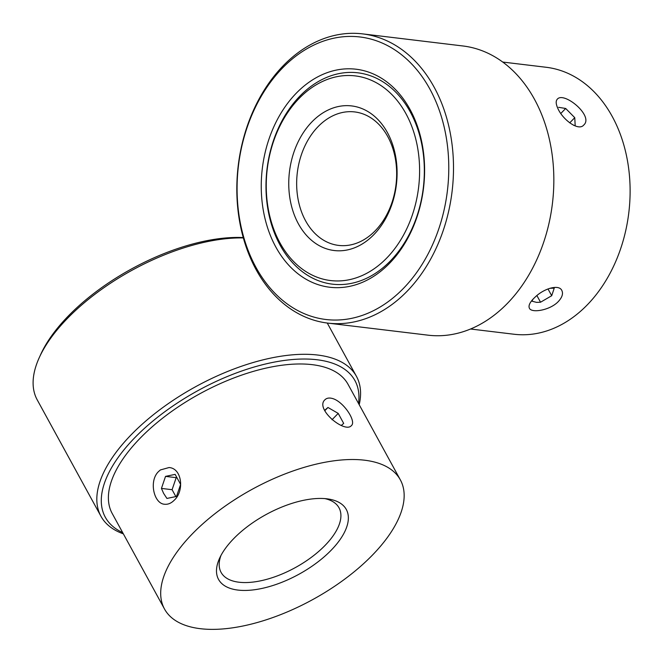 <?xml version="1.0" encoding="UTF-8"?>
<svg xmlns="http://www.w3.org/2000/svg" width="663" height="663" viewBox="0 0 663 663"><rect width="100%" height="100%" fill="white"/><g stroke="black" fill="none" stroke-linecap="round" stroke-linejoin="round"><path stroke-width="0.99" d="M192.577 533.624A134.448 62.91 -28.7 0 1 311.941 465.194A134.448 62.91 -28.7 0 1 400.353 479.879A134.448 62.91 -28.7 0 1 312.638 599.625A134.448 62.91 -28.7 0 1 164.499 609.007A134.448 62.91 -28.7 0 1 192.577 533.624M158.573 471.526C148.628 480.882 153.899 503.83 164.623 504.253C168.012 504.601 171.228 503.242 174.27 500.184C184.579 490.877 181.977 468.235 169.04 467.548L160.38 469.943L158.573 471.526M164.499 609.007L112.196 513.469A134.448 62.91 -28.7 0 1 140.266 438.086A134.448 62.91 -28.7 0 1 259.639 369.656A134.448 62.91 -28.7 0 1 348.05 384.341L400.353 479.879M332.494 398.513C329.238 397.601 326.718 398.015 324.953 399.756C314.519 408.806 345.009 433.784 351.423 425.571C356.595 421.56 343.649 401.571 332.494 398.513M324.862 498.609A67.22 31.459 -28.7 0 1 339.017 507.817A67.22 31.459 -28.7 0 1 295.151 567.694A67.22 31.459 -28.7 0 1 221.086 572.384A67.22 31.459 -28.7 0 1 220.953 555.503M233.757 538.58A72.822 34.078 -28.7 0 1 327.953 498.949A72.822 34.078 -28.7 0 1 336.456 544.331A72.822 34.078 -28.7 0 1 253.225 589.904A72.822 34.078 -28.7 0 1 219.569 558.287A72.822 34.078 -28.7 0 1 233.757 538.58M123.351 533.856A145.653 68.156 -28.7 0 1 100.942 516.245L37.219 399.864A145.653 68.156 -28.7 0 1 39.274 357.606A145.653 68.156 -28.7 0 1 67.634 318.199A145.653 68.156 -28.7 0 1 243.362 237.934M100.942 516.245A145.653 68.156 -28.7 0 1 131.357 434.58A145.653 68.156 -28.7 0 1 260.667 360.448A145.653 68.156 -28.7 0 1 356.454 376.36A145.653 68.156 -28.7 0 1 359.213 404.728M122.663 532.596A142.288 66.582 -28.7 0 1 135.028 437.456A142.288 66.582 -28.7 0 1 281.676 360.829A142.288 66.582 -28.7 0 1 358.517 403.46M39.274 357.606L40.75 354.357A142.288 66.582 -28.7 0 1 68.455 315.861A142.288 66.582 -28.7 0 1 243.255 237.561M470.556 329.005L514.032 334.243A134.448 99.425 -83.1 0 0 587.169 304.98A134.448 99.425 -83.1 0 0 627.646 161.739A134.448 99.425 -83.1 0 0 546.188 67.278L502.703 62.049M533.632 298.532C529.712 302.601 528.295 305.825 529.397 308.212C531.453 313.367 550.124 310.334 558.345 301.508C562.191 297.314 563.351 293.626 561.826 290.452C558.909 284.029 544.124 288.504 535.464 296.792L533.632 298.532M557.649 107.953C562.108 119.133 578.36 131.68 583.747 125.042C594.172 115.984 563.691 91.022 557.276 99.226C555.718 100.958 555.843 103.867 557.649 107.953M390.333 260.998A106.436 78.706 -83.1 0 0 422.381 147.592A106.436 78.706 -83.1 0 0 357.887 72.814A106.436 78.706 -83.1 0 0 267.015 169.073A106.436 78.706 -83.1 0 0 332.436 284.162A106.436 78.706 -83.1 0 0 390.333 260.998A106.436 78.706 -83.1 0 0 422.381 147.592A106.436 78.706 -83.1 0 0 357.887 72.814A106.436 78.706 -83.1 0 0 267.015 169.073A106.436 78.706 -83.1 0 0 332.436 284.162A106.436 78.706 -83.1 0 0 390.333 260.998M386.662 258.122A103.072 76.228 -83.1 0 0 375.581 82.336A103.072 76.228 -83.1 0 0 266.509 194.201A103.072 76.228 -83.1 0 0 386.662 258.122M375.192 230.782A67.22 49.708 -83.1 0 0 395.43 159.153A67.22 49.708 -83.1 0 0 354.697 111.931A67.22 49.708 -83.1 0 0 297.306 172.728A67.22 49.708 -83.1 0 0 338.627 245.409A67.22 49.708 -83.1 0 0 375.192 230.782M373.824 234.669A72.822 53.852 -83.1 0 0 365.993 110.472A72.822 53.852 -83.1 0 0 288.935 189.51A72.822 53.852 -83.1 0 0 373.824 234.669M406.974 291.397A145.653 107.704 -83.1 0 0 450.832 136.213A145.653 107.704 -83.1 0 0 362.578 33.879A145.653 107.704 -83.1 0 0 238.232 165.609A145.653 107.704 -83.1 0 0 327.746 323.096A145.653 107.704 -83.1 0 0 406.974 291.397M327.746 323.096L428.083 335.18A145.653 107.704 -83.1 0 0 507.311 303.48A145.653 107.704 -83.1 0 0 551.168 148.297A145.653 107.704 -83.1 0 0 462.915 45.971L362.578 33.879M403.303 288.521A142.288 105.226 -83.1 0 0 388.004 45.855A142.288 105.226 -83.1 0 0 237.445 200.276A142.288 105.226 -83.1 0 0 403.303 288.521M389.512 263.335A109.801 81.193 -83.1 0 0 377.711 76.079A109.801 81.193 -83.1 0 0 261.529 195.237A109.801 81.193 -83.1 0 0 389.512 263.335M549.892 288.281L554.227 288.181L551.707 295.723L540.544 302.22L536.582 302.369L531.892 301.176L533.16 299.03M551.707 295.723L547.994 288.935M540.544 302.22L536.897 295.557M573.478 125.199L575.194 125.846L574.763 117.674L565.688 108.475L558.627 107.323M565.688 108.475L560.815 113.464M574.763 117.674L569.716 122.854M163.604 493.355L161.441 488.416L165.535 476.382L175.131 474.376L180.618 484.404L176.515 496.438L166.927 498.443L163.604 493.355L161.441 488.416L172.09 489.7L175.836 496.537L172.09 489.7L176.192 477.667L172.09 489.7L161.441 488.416L165.535 476.382L176.192 477.667L165.535 476.382L175.131 474.376L180.618 484.404L176.515 496.438L166.927 498.443L163.604 493.355M324.58 410.364L327.97 407.48L338.205 413.397L332.006 419.754L338.205 413.397L343.691 423.425L341.304 425.422L343.691 423.425L338.205 413.397L327.97 407.48L324.771 410.762L327.97 407.48L324.58 410.364M327.257 323.03L356.454 376.36"/></g></svg>
